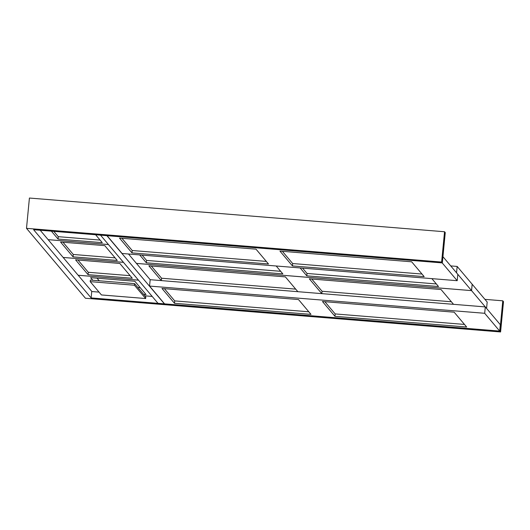 <?xml version="1.0" encoding="UTF-8"?>
<svg xmlns="http://www.w3.org/2000/svg" width="530" height="530" viewBox="0 0 530 530"><rect width="100%" height="100%" fill="white"/><g stroke="black" fill="none" stroke-linecap="round" stroke-linejoin="round"><path stroke-width="0.79" d="M444.544 231.749L445.26 232.597L442.338 262.9L441.623 262.052L444.544 231.749L29.415 198.041L26.5 228.337L441.623 262.052M484.93 299.364L502.784 300.815L503.5 301.663L500.585 331.959L85.456 298.251L26.5 228.337M502.784 300.815L499.869 331.111L91.127 297.92L33.602 229.709L442.338 262.9M499.869 331.111L500.585 331.959M91.756 291.381L91.127 297.92M107.067 235.671L122.066 253.479L457.198 280.695L442.199 262.906L107.067 235.691M442.941 256.679L457.814 274.315L457.198 280.695M292.454 265.934L424.179 276.633L411.677 261.807L279.953 251.114L292.454 265.934L292.686 263.543L421.993 274.043M119.489 238.083L131.99 252.903L268.505 263.993L256.003 249.166L119.489 238.083M121.907 238.275L132.222 250.511L131.99 252.903M450.725 265.914L457.158 266.438L472.164 284.226L471.548 290.606L136.415 263.39L128.499 254.002M457.158 266.438L456.549 272.811L471.548 290.606M431.864 278.641L438.529 286.538L306.804 275.845L300.139 267.941M276.19 265.994L282.854 273.897L146.34 262.814L139.675 254.91M436.342 283.954L307.036 273.453L306.804 275.845M280.668 271.307L146.572 260.422L146.34 262.814M100.521 235.141L158.013 303.332L164.399 303.849L106.908 235.678L100.521 235.161M40.194 230.239L48.131 239.646L108.431 244.542M51.37 231.146L58.055 239.07L102.277 242.66L95.599 234.744M53.782 231.345L58.287 236.678L58.055 239.07M58.287 236.678L100.097 240.077M62.971 242.23L73.286 254.466L115.103 257.865M132.222 250.511L266.325 261.403M146.572 260.422L142.093 255.109M282.364 251.306L292.686 263.543M307.036 273.453L302.55 268.14M123.437 262.33L63.13 257.434L48.144 239.666L108.451 244.562M73.054 256.858L117.282 260.455L104.781 245.628L60.553 242.038L73.054 256.858L73.286 254.466M138.456 280.145L78.148 275.249L63.149 257.454L123.45 262.357M88.079 274.673L75.578 259.846L119.8 263.436L132.301 278.263L88.079 274.673L88.305 272.281L77.989 260.044M78.168 275.249L91.889 291.533L99.044 292.116M138.476 280.165L78.168 275.269M144.875 295.833L152.189 296.429M99.216 280.767L97.03 278.184M140.218 287.644L137.807 287.452M92.776 280.244L90.597 277.66L134.825 281.251L146.041 294.548L143.623 294.355M136.435 263.39L150.169 279.694L149.553 286.074L484.685 313.29L499.691 331.078L164.558 303.862L149.553 286.074M471.567 290.625L486.573 308.414L487.183 302.034L472.184 284.246L471.567 290.625L136.435 263.41M297.86 291.685L285.372 276.885L148.864 265.802L161.345 280.602L161.59 278.23L295.694 289.122M453.528 304.333L441.046 289.526L309.321 278.833L321.809 293.633M311.733 279.025L322.055 291.261L321.829 293.633M150.169 279.694L485.301 306.91L500.307 324.698L499.691 331.078M485.301 306.91L484.685 313.29M161.981 288.466L298.496 299.549L310.997 314.376L174.483 303.286L161.981 288.466M334.947 316.317L322.445 301.497L454.164 312.19L466.665 327.017L334.947 316.317L335.172 313.926L324.857 301.689M308.811 311.786L174.715 300.894L174.483 303.286M130.122 275.673L88.305 272.281M101.429 294.945L90.213 281.642L134.441 285.239L145.657 298.536L101.429 294.945M134.441 285.239L134.594 283.643L90.365 280.052L90.213 281.642M134.594 283.643L145.81 296.939L145.657 298.536M151.275 265.994L161.59 278.23M174.715 300.894L164.393 288.658M322.055 291.261L451.361 301.762M464.485 324.426L335.172 313.926"/></g></svg>
